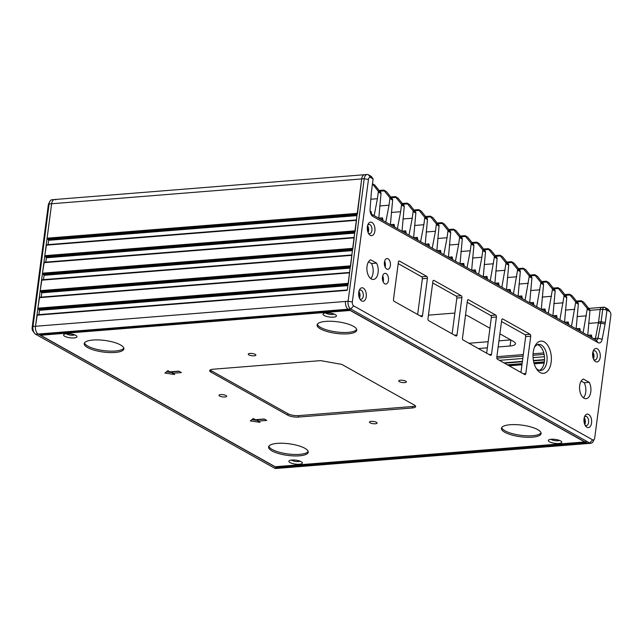 <?xml version="1.0" encoding="UTF-8"?>
<svg xmlns="http://www.w3.org/2000/svg" width="643" height="643" viewBox="0 0 643 643"><rect width="100%" height="100%" fill="white"/><g stroke="black" fill="none" stroke-linecap="round" stroke-linejoin="round"><path stroke-width="0.96" d="M347.067 290.001L37.254 314.773L35.502 326.274A6.157 3.472 85.4 0 0 38.154 334.03L39.762 334.77M349.374 272.495L39.561 297.267L37.889 308.19L39.44 310.312L38.869 314.644M351.681 254.998L41.867 279.761L40.188 290.684L41.747 292.814L41.176 297.138M353.98 237.492L44.174 262.256L42.494 273.187L44.045 275.308L43.483 279.633M356.286 219.986L46.473 244.758L44.801 255.681L46.352 257.803L45.782 262.127M347.316 289.945L361.696 178.923L51.633 203.751A6.157 3.472 -94.6 0 1 54.559 199.531A6.157 3.472 85.4 0 0 51.633 203.751L47.108 238.175L48.659 240.297L48.088 244.629M365.875 175A6.157 3.472 -94.6 0 0 364.613 174.703A6.157 3.472 85.4 0 0 361.696 178.923A6.157 3.472 -94.6 0 1 364.613 174.703L52.027 199.732A6.157 3.472 85.4 0 0 49.792 201.589A6.157 3.472 85.4 0 0 49.109 203.952L32.978 326.483A6.157 3.472 85.4 0 0 34.376 333.058A6.157 3.472 85.4 0 0 35.622 334.231L274.593 468.2L587.18 443.172A6.157 3.472 85.4 0 0 588.441 443.469A6.157 3.472 -94.6 0 1 587.18 443.172L348.209 309.203L38.154 334.03L277.125 468A6.157 3.472 85.4 0 0 278.387 468.297A6.157 3.472 -94.6 0 1 277.125 468L275.493 466.705M543.785 352.943L533.071 353.795M523.306 354.582L496.878 356.696M428.447 315.15L451.691 313.286A12.305 3.601 -172.5 0 1 454.85 313.213M489.934 328.243L468.643 316.308A12.305 3.601 -172.5 0 0 465.532 314.99M499.892 333.821L513.363 341.377A12.305 3.601 -172.5 0 1 515.445 343.796A12.305 3.601 -172.5 0 1 510.068 346.014L498.156 346.971M487.354 347.831L478.392 348.554M592.959 357.508A3.231 1.825 85.4 0 0 592.637 353.497M584.318 423.15A3.231 1.825 85.4 0 0 583.997 419.14M594.373 439.073A3.078 1.736 -94.6 0 1 592.629 439.844L353.658 305.875A3.078 1.736 -94.6 0 1 352.332 302.001L368.463 179.477A3.078 1.736 -94.6 0 1 370.553 177.516L373.117 178.947L371.477 191.405A18.462 10.425 85.4 0 0 371.308 193.037L370.095 209.16A6.157 3.472 85.4 0 0 371.55 215.188A6.157 3.472 85.4 0 0 372.795 216.361L598.07 342.655A6.157 3.472 85.4 0 0 602.169 339.263L605.071 324.088A18.462 10.425 85.4 0 0 605.328 322.505L606.968 310.047L609.524 311.485A3.078 1.736 -94.6 0 1 610.151 312.072A3.078 1.736 -94.6 0 1 610.85 315.359L594.719 437.891A3.078 1.736 -94.6 0 1 594.373 439.073L593.208 441.411A6.157 3.472 -94.6 0 1 590.973 443.268A6.157 3.472 -94.6 0 1 589.711 442.971L587.18 443.172L585.548 441.628M588.739 308.423L601.655 307.386A3.078 1.736 85.4 0 0 600.2 309.5L598.561 321.958A15.384 8.689 -94.6 0 1 598.344 323.276L595.442 338.443A3.078 1.736 -94.6 0 1 595.088 339.472A3.078 1.736 85.4 0 0 595.442 338.443L598.472 322.625L600.2 309.5A3.078 1.736 -94.6 0 1 601.655 307.386A3.078 1.736 -94.6 0 1 602.29 307.539M590.435 336.868L591.431 334.995L592.002 337.744M581.031 300.82L586.995 308.142L589.727 309.669A1.535 1.19 -60.7 0 1 589.961 310.673L587.726 335.341M583.113 332.752L587.228 309.146A1.535 1.19 119.3 0 0 586.995 308.142M578.829 330.357L579.817 328.485L580.396 331.233M569.417 294.309L575.389 301.631L578.121 303.166A1.535 1.19 -60.7 0 1 578.354 304.163L576.12 328.838M571.498 326.25L575.622 302.636A1.535 1.19 119.3 0 0 575.389 301.631M567.222 323.847L568.211 321.982L568.79 324.731M557.811 287.807L563.782 295.129L566.515 296.656A1.535 1.19 -60.7 0 1 566.748 297.661L564.514 322.328M559.892 319.74L564.015 296.126A1.535 1.19 119.3 0 0 563.782 295.129M555.616 317.345L556.605 315.472L557.184 318.221M546.204 281.296L552.176 288.619L554.901 290.154A1.535 1.19 -60.7 0 1 555.142 291.15L552.908 315.826M548.286 313.237L552.409 289.623A1.535 1.19 119.3 0 0 552.176 288.619M544.01 310.834L544.999 308.97L545.577 311.718M534.598 274.794L540.57 282.116L543.295 283.643A1.535 1.19 -60.7 0 1 543.536 284.648L541.293 309.315M536.68 306.727L540.803 283.113A1.535 1.19 119.3 0 0 540.57 282.116M532.404 304.332L533.393 302.459L533.971 305.208M522.992 268.284L528.956 275.606L531.689 277.133A1.535 1.19 -60.7 0 1 531.922 278.138L529.687 302.805M525.074 300.217L529.197 276.611A1.535 1.19 119.3 0 0 528.956 275.606M520.79 297.822L521.786 295.949L522.365 298.698M511.386 261.773L517.35 269.096L520.083 270.631A1.535 1.19 -60.7 0 1 520.316 271.627L518.081 296.302M513.468 293.714L517.583 270.1A1.535 1.19 119.3 0 0 517.35 269.096M509.184 291.311L510.18 289.446L510.751 292.195M499.78 255.271L505.744 262.593L508.476 264.12A1.535 1.19 -60.7 0 1 508.709 265.125L506.475 289.792M501.861 287.204L505.977 263.59A1.535 1.19 119.3 0 0 505.744 262.593M497.578 284.809L498.566 282.936L499.145 285.685M488.166 248.761L494.137 256.083L496.87 257.618A1.535 1.19 -60.7 0 1 497.103 258.615L494.869 283.29M490.247 280.702L494.371 257.087A1.535 1.19 119.3 0 0 494.137 256.083M485.971 278.298L486.96 276.434L487.539 279.183M476.559 242.258L482.531 249.58L485.264 251.108A1.535 1.19 -60.7 0 1 485.497 252.112L483.263 276.779M482.531 249.58A1.535 1.19 119.3 0 1 482.764 250.577L481.88 257.264L472.573 258.012M478.641 274.191L481.88 257.264M474.365 271.788L475.354 269.923L475.933 272.672M464.953 235.748L470.925 243.07L473.65 244.597A1.535 1.19 -60.7 0 1 473.891 245.602L471.657 270.269M470.925 243.07A1.535 1.19 119.3 0 1 471.158 244.075L470.274 250.762L460.967 251.509M467.035 267.681L470.274 250.762M462.759 265.286L463.748 263.413L464.326 266.162M453.347 229.238L459.319 236.56L462.044 238.095A1.535 1.19 -60.7 0 1 462.285 239.092L460.042 263.767M459.319 236.56A1.535 1.19 119.3 0 1 459.552 237.564L458.668 244.252L449.361 244.999M455.429 261.179L458.668 244.252M451.153 258.775L452.142 256.911L452.72 259.659M441.741 222.735L447.705 230.057L450.438 231.584A1.535 1.19 -60.7 0 1 450.671 232.589L448.436 257.256M447.705 230.057A1.535 1.19 119.3 0 1 447.946 231.054L447.062 237.749L437.754 238.489M443.823 254.668L447.062 237.749M439.539 252.273L440.535 250.4L441.114 253.149M430.135 216.225L436.099 223.547L438.831 225.082A1.535 1.19 -60.7 0 1 439.065 226.079L436.83 250.754M436.099 223.547A1.535 1.19 119.3 0 1 436.332 224.552L435.456 231.239L426.148 231.986M432.217 248.166L435.456 231.239M427.933 245.763L428.929 243.898L429.5 246.647M418.529 209.722L424.493 217.037L427.225 218.572A1.535 1.19 -60.7 0 1 427.458 219.576L425.224 244.244M424.493 217.037A1.535 1.19 119.3 0 1 424.726 218.041L423.85 224.728L414.542 225.476M420.61 241.655L423.85 224.728M416.326 239.252L417.315 237.388L417.894 240.136M406.915 203.212L412.886 210.534L415.619 212.061A1.535 1.19 -60.7 0 1 415.852 213.066L413.618 237.733M412.886 210.534A1.535 1.19 119.3 0 1 413.119 211.539L412.243 218.226L402.936 218.966M408.996 235.145L412.243 218.226M404.72 232.75L405.709 230.877L406.288 233.626M395.308 196.702L401.28 204.024L404.013 205.559A1.535 1.19 -60.7 0 1 404.246 206.556L402.012 231.231M401.28 204.024A1.535 1.19 119.3 0 1 401.513 205.029L400.629 211.716L391.322 212.463M397.39 228.643L400.629 211.716M393.114 226.24L394.103 224.375L394.681 227.124M383.702 190.199L389.674 197.522L392.399 199.049A1.535 1.19 -60.7 0 1 392.64 200.053L390.405 224.72M389.674 197.522A1.535 1.19 119.3 0 1 389.907 198.518L389.023 205.213L379.716 205.953M385.784 222.132L389.023 205.213M381.508 219.737L382.497 217.864L383.075 220.613M372.466 183.874L378.068 191.011L380.793 192.546A1.535 1.19 -60.7 0 1 381.034 193.543L378.791 218.218M378.068 191.011A1.535 1.19 119.3 0 1 378.301 192.016L377.417 198.703L370.842 199.234M374.178 215.63L377.417 198.703M370.328 212.327L370.89 211.362L371.18 211.764L371.469 214.103M592.629 439.844L589.711 442.971L350.74 308.994A6.157 3.472 -94.6 0 1 348.096 301.245L364.227 178.722L361.696 178.923L357.428 214.119M355.121 231.625L356.535 219.93M352.814 249.13L354.229 237.428M350.515 266.636L351.922 254.933M348.209 284.134L349.615 272.439M353.658 305.875L350.74 308.994L348.209 309.203A6.157 3.472 -94.6 0 1 345.564 301.446A6.157 3.472 85.4 0 0 348.209 309.203L349.696 309.99M359.003 296.833A3.231 1.825 85.4 0 0 359.252 295.033L359.951 294.173M359.107 291.713L358.754 292.227M367.643 231.199L367.659 231.134A3.231 1.825 85.4 0 0 367.322 227.18M380.793 192.546L374.829 185.104L372.49 183.713M392.399 199.049L386.435 191.614L383.919 190.119M404.013 205.559L398.041 198.124L395.525 196.629M415.619 212.061L409.647 204.627L407.132 203.132M427.225 218.572L421.261 211.137L418.738 209.642M438.831 225.082L432.868 217.639L430.344 216.144M450.438 231.584L444.474 224.15L441.95 222.655M462.044 238.095L456.08 230.66L453.556 229.165M473.65 244.597L467.686 237.163L465.17 235.668M485.264 251.108L479.292 243.673L476.776 242.178M493.494 263.775L484.187 264.522M496.87 257.618L490.898 250.183L488.383 248.68M505.101 270.285L495.793 271.024M508.476 264.12L502.513 256.686L499.989 255.191M516.707 276.787L507.399 277.535M520.083 270.631L514.119 263.196L511.595 261.701M528.313 283.298L519.005 284.045M531.689 277.133L525.725 269.698L523.201 268.203M539.919 289.8L530.612 290.548M543.295 283.643L537.331 276.209L534.807 274.714M551.525 296.31L542.218 297.058M554.901 290.154L548.937 282.719L546.421 281.216M563.131 302.821L553.824 303.56M566.515 296.656L560.543 289.221L558.028 287.726M574.746 309.323L565.438 310.071M578.121 303.166L572.149 295.732L569.634 294.237M586.352 315.834L577.044 316.581M589.727 309.669L583.764 302.234L581.24 300.739M598.456 322.625L588.626 323.413M510.735 339.898L498.968 340.846M488.166 341.706L468.932 343.249M49.792 201.589L48.627 203.927A3.078 1.736 85.4 0 0 48.281 205.109L32.15 327.641A3.078 1.736 85.4 0 0 32.849 330.928L34.376 333.058M274.593 468.2A6.157 3.472 85.4 0 0 275.855 468.498L590.973 443.268M54.559 199.531A6.157 3.472 -94.6 0 1 55.82 199.828M48.281 205.109L49.109 203.952L51.633 203.751L35.502 326.274L348.096 301.245L352.332 302.001M35.622 334.231L38.154 334.03A6.157 3.472 -94.6 0 1 35.502 326.274L32.978 326.483L32.15 327.641M361.631 300.948A6.768 3.826 85.4 0 0 366.06 297.58A6.768 3.826 85.4 0 0 364.404 289.037A6.768 3.826 85.4 0 0 359.477 289.824A6.768 3.826 85.4 0 0 360.265 299.662A6.768 3.826 85.4 0 0 361.631 300.948M586.955 427.265A6.768 3.826 85.4 0 0 591.383 423.898A6.768 3.826 85.4 0 0 589.727 415.354A6.768 3.826 85.4 0 0 584.792 416.142A6.768 3.826 85.4 0 0 585.58 425.979A6.768 3.826 85.4 0 0 586.955 427.265M595.595 361.631A6.768 3.826 85.4 0 0 600.023 358.264A6.768 3.826 85.4 0 0 598.368 349.712A6.768 3.826 85.4 0 0 593.433 350.499A6.768 3.826 85.4 0 0 594.228 360.337A6.768 3.826 85.4 0 0 595.595 361.631M384.418 262.256A5.385 3.038 85.4 0 0 387.833 269.296A5.385 3.038 85.4 0 0 390.438 263.686A5.385 3.038 85.4 0 0 386.973 258.558A5.385 3.038 85.4 0 0 384.418 262.256M382.472 277.012A5.385 3.038 85.4 0 0 385.888 284.061A5.385 3.038 85.4 0 0 388.493 278.451A5.385 3.038 85.4 0 0 385.028 273.323A5.385 3.038 85.4 0 0 382.472 277.012M370.657 259.804L376.573 263.116A9.999 5.65 85.4 0 1 377.955 273.524A9.999 5.65 85.4 0 1 373.358 279.456A9.999 5.65 85.4 0 1 367.04 270.928A9.999 5.65 85.4 0 1 370.657 259.804M583.346 379.04A9.999 5.65 85.4 0 0 579.721 390.164A9.999 5.65 85.4 0 0 586.046 398.684A9.999 5.65 85.4 0 0 590.644 392.76A9.999 5.65 85.4 0 0 589.261 382.352L583.346 379.04M468.45 299.751L495.761 315.062A1.535 0.868 85.4 0 1 496.42 316.999L491.509 354.341A1.535 0.868 85.4 0 1 490.778 355.394A1.535 0.868 85.4 0 1 490.464 355.322L463.153 340.01A1.535 0.868 85.4 0 1 462.486 338.073L467.405 300.731A1.535 0.868 85.4 0 1 468.136 299.67A1.535 0.868 85.4 0 1 468.45 299.751L467.839 299.799M461.907 297.645L456.996 334.987A1.535 0.868 85.4 0 1 456.265 336.048A1.535 0.868 85.4 0 1 455.951 335.967L428.64 320.656A1.535 0.868 85.4 0 1 427.973 318.719L432.892 281.377A1.535 0.868 85.4 0 1 433.623 280.324A1.535 0.868 85.4 0 1 433.937 280.396L461.248 295.708A1.535 0.868 85.4 0 1 461.907 297.645L456.843 298.055L452.133 333.83M427.426 278.315L422.515 315.657A1.535 0.868 85.4 0 1 421.784 316.718A1.535 0.868 85.4 0 1 421.47 316.637L394.159 301.326A1.535 0.868 85.4 0 1 393.492 299.389L398.411 262.047A1.535 0.868 85.4 0 1 399.142 260.994A1.535 0.868 85.4 0 1 399.456 261.066L426.767 276.377A1.535 0.868 85.4 0 1 427.426 278.315L422.371 278.724L417.653 314.499M502.762 318.984L530.073 334.296A1.535 0.868 85.4 0 1 530.732 336.233L525.821 373.575A1.535 0.868 85.4 0 1 525.09 374.628A1.535 0.868 85.4 0 1 524.768 374.556L497.457 359.244A1.535 0.868 85.4 0 1 496.798 357.307L501.717 319.965A1.535 0.868 85.4 0 1 502.448 318.904A1.535 0.868 85.4 0 1 502.762 318.984L502.151 319.032M370.28 235.314A6.768 3.826 85.4 0 0 374.708 231.946A6.768 3.826 85.4 0 0 373.044 223.394A6.768 3.826 85.4 0 0 368.118 224.182A6.768 3.826 85.4 0 0 368.905 234.02A6.768 3.826 85.4 0 0 370.28 235.314M540.176 372.538A16.155 9.123 85.4 0 0 550.746 364.501A16.155 9.123 85.4 0 0 546.791 344.101A16.155 9.123 85.4 0 0 535.032 345.982A16.155 9.123 85.4 0 0 536.913 369.46A16.155 9.123 85.4 0 0 540.176 372.538M370.963 176.238A3.078 1.736 -94.6 0 1 371.59 176.817L373.117 178.947L370.963 176.238L368.407 174.8L370.553 177.516M368.463 179.477L364.227 178.722A6.157 3.472 -94.6 0 1 367.145 174.502A6.157 3.472 -94.6 0 1 368.407 174.8M370.754 213.709L595.924 339.938A3.078 1.736 85.4 0 0 596.551 340.091A3.078 1.736 85.4 0 0 597.974 338.242L600.875 323.075A15.384 8.689 85.4 0 0 601.092 321.749L602.732 309.299A3.078 1.736 -94.6 0 1 604.187 307.185A3.078 1.736 -94.6 0 1 604.822 307.338L607.378 308.769A6.157 3.472 -94.6 0 1 608.624 309.942L610.151 312.072M358.907 291.416A4.614 2.604 -94.6 0 1 359.453 298.175M584.23 417.733A4.614 2.604 -94.6 0 1 584.768 424.493M592.87 352.099A4.614 2.604 -94.6 0 1 593.409 358.85M537.371 344.688A13.077 7.386 -94.6 0 1 544.492 357.042A13.077 7.386 -94.6 0 1 539.429 370.368M384.635 261.179A5.385 3.038 -94.6 0 1 385.109 267.086M382.689 275.943A5.385 3.038 -94.6 0 1 383.164 281.851M368.503 261.838L371.509 263.526A9.999 5.65 -94.6 0 1 370.738 278.588M581.192 381.074L584.198 382.762A9.999 5.65 -94.6 0 1 583.426 397.824M467.204 302.29L490.697 315.464A1.535 0.868 -94.6 0 1 491.365 317.401L486.655 353.184M432.683 282.944L456.184 296.118A1.535 0.868 -94.6 0 1 456.843 298.055M398.202 263.614L421.704 276.787A1.535 0.868 -94.6 0 1 422.371 278.724M501.508 321.524L525.01 334.698A1.535 0.868 -94.6 0 1 525.669 336.635L520.959 372.418M367.555 225.781A4.614 2.604 -94.6 0 1 368.093 232.541M359.718 298.754A4.614 2.604 85.4 0 0 360.128 299.051A4.614 2.604 85.4 0 0 361.077 299.276A4.614 2.604 85.4 0 0 363.303 294.47A4.614 2.604 85.4 0 0 360.337 290.073A4.614 2.604 85.4 0 0 359.083 290.805M585.034 425.071A4.614 2.604 85.4 0 0 585.452 425.369A4.614 2.604 85.4 0 0 586.392 425.594A4.614 2.604 85.4 0 0 588.626 420.787A4.614 2.604 85.4 0 0 585.66 416.391A4.614 2.604 85.4 0 0 584.399 417.122M593.682 359.429A4.614 2.604 85.4 0 0 594.092 359.726A4.614 2.604 85.4 0 0 595.032 359.951A4.614 2.604 85.4 0 0 597.267 355.145A4.614 2.604 85.4 0 0 594.301 350.748A4.614 2.604 85.4 0 0 593.039 351.48M536.133 368.27A13.077 7.386 85.4 0 0 538.03 369.821A13.077 7.386 85.4 0 0 540.707 370.456A13.077 7.386 85.4 0 0 547.024 356.833A13.077 7.386 85.4 0 0 538.617 344.391A13.077 7.386 85.4 0 0 534.454 347.276M371.509 263.526L376.573 263.116M584.198 382.762L589.261 382.352M368.359 233.12A4.614 2.604 85.4 0 0 368.777 233.409A4.614 2.604 85.4 0 0 369.717 233.634A4.614 2.604 85.4 0 0 371.951 228.828A4.614 2.604 85.4 0 0 368.978 224.439A4.614 2.604 85.4 0 0 367.724 225.163M40.622 335.252L350.178 310.465L584.712 441.95L275.156 466.738L40.622 335.252L40.694 334.738M510.172 424.734A19.997 5.851 -172.5 0 0 501.444 428.342A19.997 5.851 -172.5 0 0 520.509 436.75A19.997 5.851 -172.5 0 0 541.101 433.559A19.997 5.851 -172.5 0 0 530.925 426.96A19.997 5.851 -172.5 0 0 510.172 424.734M277.318 443.373A19.997 5.851 -172.5 0 0 268.581 446.989A19.997 5.851 -172.5 0 0 287.646 455.397A19.997 5.851 -172.5 0 0 308.238 452.206A19.997 5.851 -172.5 0 0 298.063 445.607A19.997 5.851 -172.5 0 0 277.318 443.373M92.97 340.026A19.997 5.851 -172.5 0 0 84.233 343.635A19.997 5.851 -172.5 0 0 103.298 352.042A19.997 5.851 -172.5 0 0 123.89 348.86A19.997 5.851 -172.5 0 0 113.715 342.261A19.997 5.851 -172.5 0 0 92.97 340.026M325.824 321.379A19.997 5.851 -172.5 0 0 317.087 324.988A19.997 5.851 -172.5 0 0 336.16 333.395A19.997 5.851 -172.5 0 0 356.752 330.213A19.997 5.851 -172.5 0 0 346.569 323.614A19.997 5.851 -172.5 0 0 325.824 321.379M400.388 380.206A3.85 1.125 -172.5 0 0 398.708 380.905A3.85 1.125 -172.5 0 0 402.373 382.521A3.85 1.125 -172.5 0 0 406.336 381.902A3.85 1.125 -172.5 0 0 404.375 380.64A3.85 1.125 -172.5 0 0 400.388 380.206M371.132 421.374A3.85 1.125 -172.5 0 0 369.452 422.065A3.85 1.125 -172.5 0 0 373.117 423.681A3.85 1.125 -172.5 0 0 377.079 423.07A3.85 1.125 -172.5 0 0 375.118 421.8A3.85 1.125 -172.5 0 0 371.132 421.374M220.678 394.601A3.85 1.125 -172.5 0 0 218.998 395.292A3.85 1.125 -172.5 0 0 222.663 396.908A3.85 1.125 -172.5 0 0 226.625 396.297A3.85 1.125 -172.5 0 0 224.672 395.027A3.85 1.125 -172.5 0 0 220.678 394.601M249.934 353.433A3.85 1.125 -172.5 0 0 248.254 354.124A3.85 1.125 -172.5 0 0 251.919 355.74A3.85 1.125 -172.5 0 0 255.882 355.129A3.85 1.125 -172.5 0 0 253.929 353.859A3.85 1.125 -172.5 0 0 249.934 353.433M255.351 419.71L264.209 419.003L266.765 420.434L257.907 421.141L260.045 422.338L250.304 420.932L253.213 418.513L255.351 419.71M178.858 371.156L181.422 372.586L172.557 373.294L174.695 374.491L164.954 373.085L167.863 370.665L170.001 371.863L178.858 371.156M342.156 364.589L414.349 405.066A7.692 2.25 -172.5 0 1 415.651 406.577A7.692 2.25 -172.5 0 1 412.292 407.959L298.392 417.082A7.692 2.25 -172.5 0 1 287.799 415.193L210.984 372.136A7.692 2.25 -172.5 0 1 209.682 370.625A7.692 2.25 -172.5 0 1 213.042 369.235L320.093 360.667A1.535 0.45 -172.5 0 1 321.235 360.731L341.184 364.284A1.535 0.45 -172.5 0 1 342.156 364.589M290.041 462.59A6.768 1.977 -172.5 0 0 298.424 464.294A6.768 1.977 -172.5 0 0 302.073 462.381A6.768 1.977 -172.5 0 0 295.868 460.179A6.768 1.977 -172.5 0 0 289.294 460.701A6.768 1.977 -172.5 0 0 290.041 462.59M549.476 441.813A6.768 1.977 -172.5 0 0 557.859 443.517A6.768 1.977 -172.5 0 0 561.516 441.612A6.768 1.977 -172.5 0 0 555.303 439.41A6.768 1.977 -172.5 0 0 548.728 439.925A6.768 1.977 -172.5 0 0 549.476 441.813M324.16 315.496A6.768 1.977 -172.5 0 0 332.544 317.2A6.768 1.977 -172.5 0 0 336.193 315.295A6.768 1.977 -172.5 0 0 329.98 313.093A6.768 1.977 -172.5 0 0 323.413 313.615A6.768 1.977 -172.5 0 0 324.16 315.496M64.718 336.273A6.768 1.977 -172.5 0 0 73.109 337.977A6.768 1.977 -172.5 0 0 76.758 336.072A6.768 1.977 -172.5 0 0 70.545 333.862A6.768 1.977 -172.5 0 0 63.978 334.384A6.768 1.977 -172.5 0 0 64.718 336.273M541.036 432.811A19.997 5.851 7.5 0 1 520.701 435.287A19.997 5.851 7.5 0 1 501.693 427.627M308.182 451.458A19.997 5.851 7.5 0 1 287.839 453.934A19.997 5.851 7.5 0 1 268.838 446.274M123.826 348.104A19.997 5.851 7.5 0 1 103.491 350.588A19.997 5.851 7.5 0 1 84.482 342.928M356.688 329.457A19.997 5.851 7.5 0 1 336.345 331.941A19.997 5.851 7.5 0 1 317.345 324.281M264.514 419.172L258.1 419.686L257.907 421.141M257.988 420.554L251.823 419.67M179.164 371.324L172.75 371.839L172.557 373.294M172.637 372.707L166.481 371.823M415.322 405.789A7.692 2.25 7.5 0 1 412.485 406.505L298.585 415.627A7.692 2.25 7.5 0 1 287.992 413.738L211.177 370.673A7.692 2.25 7.5 0 1 210.197 369.95M291.584 460.058A4.614 1.35 -172.5 0 0 292.083 460.404A4.614 1.35 -172.5 0 0 298.44 461.537A4.614 1.35 -172.5 0 0 300.032 461.176M551.027 439.29A4.614 1.35 -172.5 0 0 551.517 439.627A4.614 1.35 -172.5 0 0 557.875 440.76A4.614 1.35 -172.5 0 0 559.466 440.399M325.704 312.972A4.614 1.35 -172.5 0 0 326.194 313.318A4.614 1.35 -172.5 0 0 332.552 314.443A4.614 1.35 -172.5 0 0 334.143 314.081M66.269 333.749A4.614 1.35 -172.5 0 0 66.759 334.087A4.614 1.35 -172.5 0 0 73.117 335.22A4.614 1.35 -172.5 0 0 74.709 334.858M589.961 310.673L587.228 309.146M578.354 304.163L575.622 302.636M566.748 297.661L564.015 296.126M555.142 291.15L552.409 289.623M543.536 284.648L540.803 283.113M531.922 278.138L529.197 276.611M520.316 271.627L517.583 270.1M508.709 265.125L505.977 263.59M497.103 258.615L494.371 257.087M485.497 252.112L482.764 250.577M473.891 245.602L471.158 244.075M462.285 239.092L459.552 237.564M450.671 232.589L447.946 231.054M439.065 226.079L436.332 224.552M427.458 219.576L424.726 218.041M415.852 213.066L413.119 211.539M404.246 206.556L401.513 205.029M392.64 200.053L389.907 198.518M381.034 193.543L378.301 192.016M359.252 295.033L358.69 295.081M358.649 294.566L359.413 294.502M39.52 334.794L349.575 309.966M347.019 290.363L36.964 315.191M347.646 285.637L39.44 310.312M39.175 309.54L347.75 284.833M347.839 284.166L38.154 308.97M37.889 308.19L347.943 283.362M349.326 272.857L39.271 297.685M349.945 268.131L41.747 292.814M41.482 292.035L350.057 267.327M350.146 266.66L40.453 291.464M40.188 290.684L350.25 265.856M351.633 255.359L41.57 280.187M352.251 250.625L44.045 275.308M43.78 274.529L352.356 249.822M352.444 249.162L42.76 273.958M42.494 273.187L352.549 248.359M353.931 237.854L43.877 262.682M354.558 233.12L46.352 257.803M46.087 257.031L354.663 232.316M354.751 231.657L45.066 256.453M44.801 255.681L354.856 230.853M356.238 220.348L46.183 245.176M356.865 215.622L48.659 240.297M48.394 239.526L356.969 214.818M357.058 214.151L47.365 238.947M47.108 238.175L357.162 213.347M370.722 211.507L370.183 211.547M382.328 218.009L378.92 218.282M384.401 190.858L379.756 191.228M393.934 224.52L390.526 224.793M396.008 197.369L391.362 197.739M405.54 231.03L402.132 231.295M407.622 203.871L402.968 204.249M417.146 237.532L413.738 237.806M419.228 210.382L414.582 210.751M428.752 244.043L425.345 244.316M430.834 216.884L426.188 217.262M440.359 250.545L436.959 250.818M442.44 223.394L437.795 223.764M451.973 257.055L448.565 257.329M454.046 229.905L449.401 230.274M463.579 263.566L460.171 263.831M465.653 236.407L461.007 236.785M475.185 270.068L471.777 270.341M477.259 242.917L472.613 243.287M486.791 276.578L483.383 276.852M488.873 249.42L484.219 249.797M498.397 283.081L494.989 283.354M500.479 255.93L495.833 256.3M510.003 289.591L506.596 289.864M512.085 262.44L507.44 262.81M521.61 296.101L518.21 296.367M523.691 268.943L519.046 269.321M533.224 302.604L529.816 302.877M535.298 275.453L530.652 275.823M544.83 309.114L541.422 309.387M546.904 281.955L542.258 282.333M556.436 315.617L553.028 315.89M558.51 288.466L553.864 288.836M568.042 322.127L564.634 322.4M570.124 294.976L565.47 295.346M579.648 328.637L576.241 328.911M581.73 301.479L577.084 301.856M591.255 335.14L587.847 335.413M593.529 338.596L597.974 338.242L602.169 339.263M604.822 307.338L606.968 310.047L602.732 309.299L589.969 310.32M585.813 442.408L275.759 467.236M520.509 372.16L520.999 372.12M544.171 362.998L534.204 363.793M521.963 364.774L509.16 365.803M507.882 365.087L522.076 363.946M533.971 362.998L544.316 362.17M544.356 361.905L533.907 362.74M522.108 363.689L507.48 364.862M503.895 362.853L522.413 361.366M533.417 360.49L544.557 359.598M544.468 356.736L533.079 357.653M522.799 358.472L499.434 360.345M496.838 358.183L523.113 356.085M533.015 355.29L544.131 354.397M583.764 302.234L581.336 300.876M572.149 295.732L569.73 294.373M560.543 289.221L558.124 287.863M548.937 282.719L546.518 281.361M537.331 276.209L534.912 274.85M525.725 269.698L523.306 268.34M514.119 263.196L511.691 261.838M502.513 256.686L500.085 255.327M490.898 250.183L488.479 248.825M479.292 243.673L476.873 242.315M467.686 237.163L465.267 235.804M456.08 230.66L453.661 229.302M444.474 224.15L442.054 222.791M432.868 217.639L430.44 216.289M421.261 211.137L418.834 209.779M409.647 204.627L407.228 203.268M398.041 198.124L395.622 196.766M386.435 191.614L384.016 190.256M374.829 185.104L372.474 183.785M359.71 294.221L358.641 294.309M510.068 346.014L510.863 339.978M370.818 213.87L372.795 216.361M609.524 311.485L607.378 308.769M598.561 321.958L601.092 321.749L605.328 322.505M605.071 324.088L600.875 323.075L598.344 323.276M598.07 342.655L595.924 339.938M490.697 315.464L495.761 315.062M496.42 316.999L491.365 317.401M489.066 354.534L491.509 354.341M456.184 296.118L461.248 295.708M433.937 280.396L433.326 280.444M454.545 335.188L456.996 334.987M421.704 276.787L426.767 276.377M399.456 261.066L398.845 261.114M420.072 315.858L422.515 315.657M525.01 334.698L530.073 334.296M530.732 336.233L525.669 336.635M523.37 373.768L525.821 373.575M211.177 370.673L210.984 372.136M287.799 415.193L287.992 413.738M298.585 415.627L298.392 417.082M412.292 407.959L412.485 406.505M349.639 309.998L39.641 334.818M347.075 289.961L37.254 314.773M349.382 272.455L39.561 297.267M351.681 254.958L41.867 279.761M353.988 237.452L44.174 262.256M356.294 219.946L46.473 244.758M370.89 211.362L370.159 211.418M382.497 217.864L378.799 218.162M394.103 224.375L390.405 224.672M405.709 230.877L402.012 231.175M417.315 237.388L413.618 237.685M428.929 243.898L425.224 244.187M440.535 250.4L436.838 250.698M452.142 256.911L448.444 257.208M463.748 263.413L460.05 263.71M475.354 269.923L471.657 270.221M483.263 276.723L486.96 276.434M494.869 283.233L498.566 282.936M506.475 289.744L510.18 289.446M518.089 296.246L521.786 295.949M529.695 302.757L533.393 302.459M541.302 309.259L544.999 308.97M552.908 315.769L556.605 315.472M564.514 322.28L568.211 321.982M576.12 328.782L579.817 328.485M587.726 335.292L591.431 334.995M507.391 364.806L522.116 363.633M533.891 362.692L544.364 361.848M504.466 363.166L522.365 361.736M533.481 360.844L544.541 359.959M576.49 301.101L581.176 300.731M564.884 294.598L569.569 294.221M553.277 288.088L557.963 287.71M541.663 281.578L546.357 281.208M530.057 275.075L534.751 274.698M518.451 268.565L523.145 268.195M506.845 262.063L511.531 261.685M495.239 255.552L499.924 255.175M483.632 249.042L488.318 248.672M476.712 242.162L472.026 242.54M465.106 235.659L460.412 236.029M453.5 229.149L448.806 229.527M441.894 222.639L437.2 223.017M430.28 216.136L425.594 216.506M418.673 209.626L413.988 210.004M407.067 203.116L402.381 203.493M395.461 196.613L390.775 196.991M383.855 190.103L379.161 190.481M359.847 294.156L358.633 294.253M601.655 307.386L604.187 307.185M364.613 174.703L367.145 174.502"/></g></svg>
